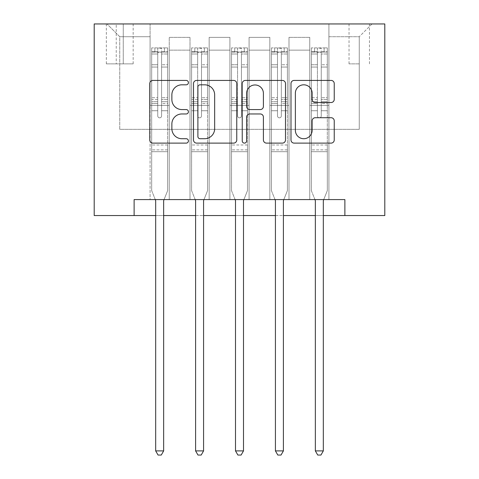 <?xml version="1.0" encoding="UTF-8"?>
<svg xmlns="http://www.w3.org/2000/svg" width="479" height="479" viewBox="0 0 479 479"><rect width="100%" height="100%" fill="white"/><g stroke="black" fill="none" stroke-linecap="round" stroke-linejoin="round"><path stroke-width="0.36" stroke-dasharray="2.4 1.8" d="M188.409 82.616A2.191 2.191 0 0 0 186.211 80.424L152.909 80.424A3.137 3.137 0 0 0 149.777 83.556L149.777 139.976A3.137 3.137 0 0 0 152.909 143.113L186.211 143.113A2.191 2.191 0 0 0 188.409 140.916A2.191 2.191 0 0 0 186.211 138.724L181.906 138.724A10.029 10.029 0 0 1 171.871 128.695L171.871 123.989A10.029 10.029 0 0 1 181.906 113.96L186.211 113.96A2.191 2.191 0 0 0 188.409 111.769A2.191 2.191 0 0 0 186.211 109.571L181.906 109.571A10.029 10.029 0 0 1 171.871 99.542L171.871 94.842A10.029 10.029 0 0 1 181.906 84.813L186.211 84.813A2.191 2.191 0 0 0 188.409 82.616M359.25 23.95L349.029 23.95L359.25 23.95M359.25 63.869L349.029 63.869L359.25 63.869M134.12 215.55L134.12 199.581L134.12 215.55L134.12 199.581L344.88 199.581L134.12 199.581L344.88 199.581L344.88 215.55L94.201 215.55L94.201 23.95L384.799 23.95L384.799 215.55L344.88 215.55L344.88 199.581L344.88 215.55M150.089 199.581L169.249 199.581L150.089 199.581L169.249 199.581L150.089 199.581L150.089 23.95L106.979 23.95L372.021 23.95L328.911 23.95L328.911 199.581L309.751 199.581L328.911 199.581L309.751 199.581L328.911 199.581L328.911 23.95L328.911 105.38L328.911 36.721L359.25 36.721L328.911 36.721L328.911 23.95L150.089 23.95L150.089 105.38L169.249 105.38L169.249 50.133L169.249 199.581L169.249 37.362L169.249 199.581L169.249 105.38L150.089 105.38L150.089 36.721L119.75 36.721L150.089 36.721L150.089 23.95L150.089 199.581M190.001 199.581L209.161 199.581L190.001 199.581L209.161 199.581L190.001 199.581L190.001 37.362L169.249 37.362L190.001 37.362L190.001 199.581L190.001 105.38L209.161 105.38L209.161 50.133L209.161 199.581L209.161 37.362L209.161 199.581L209.161 105.38L190.001 105.38L190.001 50.133L190.001 199.581M229.92 199.581L249.08 199.581L229.92 199.581L249.08 199.581L229.92 199.581L229.92 37.362L209.161 37.362L209.161 50.133L209.161 37.362L229.92 37.362L229.92 199.581L229.92 105.38L249.08 105.38L249.08 50.133L249.08 199.581L249.08 37.362L249.08 199.581L249.08 105.38L229.92 105.38L229.92 50.133L229.92 105.38L249.08 105.38L229.92 105.38L229.92 199.581M269.839 199.581L288.999 199.581L269.839 199.581L288.999 199.581L269.839 199.581L269.839 37.362L249.08 37.362L249.08 50.133L249.08 37.362L269.839 37.362L269.839 199.581L269.839 105.38L288.999 105.38L288.999 50.133L288.999 199.581L288.999 37.362L288.999 199.581L288.999 105.38L269.839 105.38L269.839 50.133L269.839 105.38L288.999 105.38L269.839 105.38L269.839 199.581M116.235 23.95L106.338 23.95L116.235 23.95L116.235 63.869L106.338 63.869L123.265 63.869L116.235 63.869L116.235 23.95M123.265 23.95L133.162 23.95L123.265 23.95L123.265 63.869L133.162 63.869L123.265 63.869L123.265 23.95M155.675 215.55L163.656 215.55M195.594 215.55L203.575 215.55M235.506 215.55L243.494 215.55M275.425 215.55L283.406 215.55M315.344 215.55L323.325 215.55M119.75 129.33L119.75 36.721L106.979 23.95L119.75 36.721L119.75 129.33L359.25 129.33L119.75 129.33M359.25 129.33L359.25 36.721L359.25 129.33M309.751 105.38L328.911 105.38L328.911 199.581L328.911 105.38L309.751 105.38L309.751 50.133L309.751 105.38L328.911 105.38L309.751 105.38L309.751 199.581L309.751 37.362L288.999 37.362L288.999 50.133L288.999 37.362L309.751 37.362L309.751 199.581L309.751 105.38M150.089 105.38L169.249 105.38L150.089 105.38M190.001 37.362L169.249 37.362L190.001 37.362L190.001 50.133L190.001 37.362M190.001 105.38L209.161 105.38L190.001 105.38M229.92 50.133L229.92 37.362L229.92 50.133L209.161 50.133L229.92 50.133M269.839 50.133L269.839 37.362L269.839 50.133L249.08 50.133L269.839 50.133M309.751 50.133L309.751 37.362L309.751 50.133L288.999 50.133L309.751 50.133M229.92 37.362L209.161 37.362L229.92 37.362M269.839 37.362L249.08 37.362L269.839 37.362M309.751 37.362L288.999 37.362L309.751 37.362M372.021 23.95L359.25 36.721L372.021 23.95M236.758 139.976L236.758 83.556A3.137 3.137 0 0 0 233.62 80.424L196.635 80.424A3.137 3.137 0 0 0 193.504 83.556L193.504 139.976A3.137 3.137 0 0 0 196.635 143.113L233.62 143.113A3.137 3.137 0 0 0 236.758 139.976M200.084 84.813A2.191 2.191 0 0 0 197.893 87.004L197.893 136.527A2.191 2.191 0 0 0 200.084 138.724L204.629 138.724A10.029 10.029 0 0 0 214.658 128.695L214.658 94.842A10.029 10.029 0 0 0 204.629 84.813L200.084 84.813M245.38 80.424L282.365 80.424A3.137 3.137 0 0 1 285.496 83.556L285.496 139.976A3.137 3.137 0 0 1 282.365 143.113L266.534 143.113A3.137 3.137 0 0 1 263.402 139.976L263.402 117.098A3.137 3.137 0 0 0 260.265 113.96L249.763 113.96A3.137 3.137 0 0 0 246.631 117.098L246.631 140.916A2.191 2.191 0 0 1 244.44 143.113A2.191 2.191 0 0 1 242.242 140.916L242.242 83.556A3.137 3.137 0 0 1 245.38 80.424M263.402 93.351A8.383 8.383 0 0 0 255.014 84.969A8.383 8.383 0 0 0 246.631 93.351L246.631 106.44A3.137 3.137 0 0 0 249.763 109.571L260.265 109.571A3.137 3.137 0 0 0 263.402 106.44L263.402 93.351M315.278 102.518L331.103 102.518A3.137 3.137 0 0 0 334.24 99.387L334.24 83.556A3.137 3.137 0 0 0 331.103 80.424L294.118 80.424A3.137 3.137 0 0 0 290.987 83.556L290.987 139.976A3.137 3.137 0 0 0 294.118 143.113L331.103 143.113A3.137 3.137 0 0 0 334.24 139.976L334.24 120.858A3.137 3.137 0 0 0 331.103 117.72L315.278 117.72A3.137 3.137 0 0 0 312.14 120.858L312.14 130.336A8.383 8.383 0 0 1 303.758 138.724A8.383 8.383 0 0 1 295.369 130.336L295.369 93.195A8.383 8.383 0 0 1 303.758 84.813A8.383 8.383 0 0 1 312.14 93.195L312.14 99.387A3.137 3.137 0 0 0 315.278 102.518M157.753 115.918A1.916 1.916 0 0 0 159.669 117.834A1.916 1.916 0 0 1 157.753 115.918L157.753 110.739L157.753 115.918A1.916 1.916 0 0 0 159.669 117.834A1.916 1.916 0 0 0 161.585 115.918A1.916 1.916 0 0 1 159.669 117.834A1.916 1.916 0 0 0 161.585 115.918L161.585 110.739L161.585 115.918A1.916 1.916 0 0 1 159.669 117.834A1.916 1.916 0 0 1 157.753 115.918L157.753 101.698L157.753 115.918M155.28 199.581L151.681 190.642L151.681 110.739L151.681 144.975L151.681 110.739L157.753 110.739L151.681 110.739L157.753 110.739L151.681 110.739L151.681 99.512L157.753 99.512L157.753 110.739L157.753 99.512L151.681 99.512L151.681 97.704L157.753 97.704L151.681 97.704L151.681 67.048L157.753 67.048L151.681 67.048L151.681 53.995L157.753 53.995L151.681 53.995L151.681 52.055L151.681 110.739L151.681 103.512L157.753 103.512L151.681 103.512L151.681 101.698L157.753 101.698L151.681 101.698L151.681 64.767L157.753 64.767L157.753 101.698L157.753 64.767L151.681 64.767L151.681 51.72L157.753 51.72L157.753 64.767L157.753 48.295L157.753 52.888L157.753 48.295L161.585 48.295L161.585 52.888C160.309 51.78 159.034 51.78 157.753 52.888L157.753 99.512L157.753 52.888C159.022 51.78 160.303 51.78 161.585 52.888L161.585 101.698L161.585 48.295L157.753 48.295L157.753 51.72L151.681 51.72L151.681 47.9L154.879 47.9L154.879 52.049L151.681 52.055L151.681 47.9L151.681 52.055L164.459 52.049L154.879 52.049L154.879 47.9L167.572 47.9L164.459 47.9L164.459 52.049L167.65 52.055L167.65 47.9L151.681 47.9L151.681 190.642L151.681 144.975L151.681 190.642L155.441 199.988A3.191 3.191 0 0 1 155.675 201.18L155.675 450.901L163.656 450.901L163.656 201.18A3.191 3.191 0 0 1 163.89 199.988L167.65 190.642L167.65 151.681L167.65 190.642L164.052 199.581M167.65 52.055L167.65 151.681L151.681 151.681L167.65 151.681L167.65 144.975L151.681 144.975L167.65 144.975L167.65 110.739L167.65 190.642L163.89 199.988L167.65 190.642L167.65 110.739L161.585 110.739L161.585 67.048L161.585 115.918L161.585 103.512L161.585 110.739L167.65 110.739L161.585 110.739L167.65 110.739L167.65 99.512L161.585 99.512L167.65 99.512L167.65 97.704L161.585 97.704L167.65 97.704L167.65 67.048L161.585 67.048L161.585 53.995L161.585 67.048L167.65 67.048L167.65 53.995L161.585 53.995L167.65 53.995L167.65 52.055L151.765 52.049L167.572 52.049L164.459 52.049L164.459 47.9L167.65 47.9L167.65 103.512L161.585 103.512L161.585 101.698L161.585 103.512L167.65 103.512L167.65 101.698L161.585 101.698L167.65 101.698L167.65 64.767L161.585 64.767L167.65 64.767L167.65 51.72L161.585 51.72L167.65 51.72L167.65 47.9L167.65 52.055M163.656 450.901L155.675 450.901L155.675 201.18L155.675 450.901L158.07 455.05L161.261 455.05L158.07 455.05L155.675 450.901L158.07 455.05L161.261 455.05L163.656 450.901L163.656 201.18A3.191 3.191 0 0 1 163.89 199.988A3.191 3.191 0 0 0 163.656 201.18L163.656 450.901L161.261 455.05L163.656 450.901L155.675 450.901M151.681 190.642L155.441 199.988A3.191 3.191 0 0 1 155.675 201.18A3.191 3.191 0 0 0 155.441 199.988L151.681 190.642M197.665 115.918A1.916 1.916 0 0 0 199.581 117.834A1.916 1.916 0 0 1 197.665 115.918L197.665 110.739L197.665 115.918A1.916 1.916 0 0 0 199.581 117.834A1.916 1.916 0 0 0 201.497 115.918A1.916 1.916 0 0 1 199.581 117.834A1.916 1.916 0 0 0 201.497 115.918L201.497 110.739L201.497 115.918A1.916 1.916 0 0 1 199.581 117.834A1.916 1.916 0 0 1 197.665 115.918L197.665 101.698L197.665 115.918M195.198 199.581L191.6 190.642L191.6 110.739L191.6 144.975L191.6 110.739L197.665 110.739L191.6 110.739L197.665 110.739L191.6 110.739L191.6 99.512L197.665 99.512L197.665 110.739L197.665 99.512L191.6 99.512L191.6 97.704L197.665 97.704L191.6 97.704L191.6 67.048L197.665 67.048L191.6 67.048L191.6 53.995L197.665 53.995L191.6 53.995L191.6 52.055L191.6 110.739L191.6 103.512L197.665 103.512L191.6 103.512L191.6 101.698L197.665 101.698L191.6 101.698L191.6 64.767L197.665 64.767L197.665 101.698L197.665 64.767L191.6 64.767L191.6 51.72L197.665 51.72L197.665 64.767L197.665 48.295L197.665 52.888L197.665 48.295L201.497 48.295L201.497 52.888C200.228 51.78 198.947 51.78 197.665 52.888L197.665 99.512L197.665 52.888C198.941 51.78 200.216 51.78 201.497 52.888L201.497 101.698L201.497 48.295L197.665 48.295L197.665 51.72L191.6 51.72L191.6 47.9L194.791 47.9L194.791 52.049L191.6 52.055L191.6 47.9L191.6 52.055L204.371 52.049L194.791 52.049L194.791 47.9L207.485 47.9L204.371 47.9L204.371 52.049L207.569 52.055L207.569 47.9L191.6 47.9L191.6 190.642L191.6 144.975L191.6 190.642L195.36 199.988A3.191 3.191 0 0 1 195.594 201.18L195.594 450.901L203.575 450.901L203.575 201.18A3.191 3.191 0 0 1 203.809 199.988L207.569 190.642L207.569 151.681L207.569 190.642L203.97 199.581M207.569 52.055L207.569 151.681L191.6 151.681L207.569 151.681L207.569 144.975L191.6 144.975L207.569 144.975L207.569 110.739L207.569 190.642L203.809 199.988L207.569 190.642L207.569 110.739L201.497 110.739L201.497 67.048L201.497 115.918L201.497 103.512L201.497 110.739L207.569 110.739L201.497 110.739L207.569 110.739L207.569 99.512L201.497 99.512L207.569 99.512L207.569 97.704L201.497 97.704L207.569 97.704L207.569 67.048L201.497 67.048L201.497 53.995L201.497 67.048L207.569 67.048L207.569 53.995L201.497 53.995L207.569 53.995L207.569 52.055L191.678 52.049L207.485 52.049L204.371 52.049L204.371 47.9L207.569 47.9L207.569 103.512L201.497 103.512L201.497 101.698L201.497 103.512L207.569 103.512L207.569 101.698L201.497 101.698L207.569 101.698L207.569 64.767L201.497 64.767L207.569 64.767L207.569 51.72L201.497 51.72L207.569 51.72L207.569 47.9L207.569 52.055M203.575 450.901L195.594 450.901L195.594 201.18L195.594 450.901L197.989 455.05L201.18 455.05L197.989 455.05L195.594 450.901L197.989 455.05L201.18 455.05L203.575 450.901L203.575 201.18A3.191 3.191 0 0 1 203.809 199.988A3.191 3.191 0 0 0 203.575 201.18L203.575 450.901L201.18 455.05L203.575 450.901L195.594 450.901M191.6 190.642L195.36 199.988A3.191 3.191 0 0 1 195.594 201.18A3.191 3.191 0 0 0 195.36 199.988L191.6 190.642M237.584 115.918A1.916 1.916 0 0 0 239.5 117.834A1.916 1.916 0 0 1 237.584 115.918L237.584 110.739L237.584 115.918A1.916 1.916 0 0 0 239.5 117.834A1.916 1.916 0 0 0 241.416 115.918A1.916 1.916 0 0 1 239.5 117.834A1.916 1.916 0 0 0 241.416 115.918L241.416 110.739L241.416 115.918A1.916 1.916 0 0 1 239.5 117.834A1.916 1.916 0 0 1 237.584 115.918L237.584 101.698L237.584 115.918M235.117 199.581L231.519 190.642L231.519 110.739L231.519 144.975L231.519 110.739L237.584 110.739L231.519 110.739L237.584 110.739L231.519 110.739L231.519 99.512L237.584 99.512L237.584 110.739L237.584 99.512L231.519 99.512L231.519 97.704L237.584 97.704L231.519 97.704L231.519 67.048L237.584 67.048L231.519 67.048L231.519 53.995L237.584 53.995L231.519 53.995L231.519 52.055L231.519 110.739L231.519 103.512L237.584 103.512L231.519 103.512L231.519 101.698L237.584 101.698L231.519 101.698L231.519 64.767L237.584 64.767L237.584 101.698L237.584 64.767L231.519 64.767L231.519 51.72L237.584 51.72L237.584 64.767L237.584 48.295L237.584 52.888L237.584 48.295L241.416 48.295L241.416 52.888C240.141 51.78 238.865 51.78 237.584 52.888L237.584 99.512L237.584 52.888C238.859 51.78 240.135 51.78 241.416 52.888L241.416 101.698L241.416 48.295L237.584 48.295L237.584 51.72L231.519 51.72L231.519 47.9L234.71 47.9L234.71 52.049L231.519 52.055L231.519 47.9L231.519 52.055L244.29 52.049L234.71 52.049L234.71 47.9L247.404 47.9L244.29 47.9L244.29 52.049L247.481 52.055L247.481 47.9L231.519 47.9L231.519 190.642L231.519 144.975L231.519 190.642L235.279 199.988A3.191 3.191 0 0 1 235.506 201.18L235.506 450.901L243.494 450.901L243.494 201.18A3.191 3.191 0 0 1 243.721 199.988L247.481 190.642L247.481 151.681L247.481 190.642L243.883 199.581M247.481 52.055L247.481 151.681L231.519 151.681L247.481 151.681L247.481 144.975L231.519 144.975L247.481 144.975L247.481 110.739L247.481 190.642L243.721 199.988L247.481 190.642L247.481 110.739L241.416 110.739L241.416 67.048L241.416 115.918L241.416 103.512L241.416 110.739L247.481 110.739L241.416 110.739L247.481 110.739L247.481 99.512L241.416 99.512L247.481 99.512L247.481 97.704L241.416 97.704L247.481 97.704L247.481 67.048L241.416 67.048L241.416 53.995L241.416 67.048L247.481 67.048L247.481 53.995L241.416 53.995L247.481 53.995L247.481 52.055L231.597 52.049L247.404 52.049L244.29 52.049L244.29 47.9L247.481 47.9L247.481 103.512L241.416 103.512L241.416 101.698L241.416 103.512L247.481 103.512L247.481 101.698L241.416 101.698L247.481 101.698L247.481 64.767L241.416 64.767L247.481 64.767L247.481 51.72L241.416 51.72L247.481 51.72L247.481 47.9L247.481 52.055M243.494 450.901L235.506 450.901L235.506 201.18L235.506 450.901L237.901 455.05L241.099 455.05L237.901 455.05L235.506 450.901L237.901 455.05L241.099 455.05L243.494 450.901L243.494 201.18A3.191 3.191 0 0 1 243.721 199.988A3.191 3.191 0 0 0 243.494 201.18L243.494 450.901L241.099 455.05L243.494 450.901L235.506 450.901M231.519 190.642L235.279 199.988A3.191 3.191 0 0 1 235.506 201.18A3.191 3.191 0 0 0 235.279 199.988L231.519 190.642M277.503 115.918A1.916 1.916 0 0 0 279.419 117.834A1.916 1.916 0 0 1 277.503 115.918L277.503 110.739L277.503 115.918A1.916 1.916 0 0 0 279.419 117.834A1.916 1.916 0 0 0 281.335 115.918A1.916 1.916 0 0 1 279.419 117.834A1.916 1.916 0 0 0 281.335 115.918L281.335 110.739L281.335 115.918A1.916 1.916 0 0 1 279.419 117.834A1.916 1.916 0 0 1 277.503 115.918L277.503 101.698L277.503 115.918M275.03 199.581L271.431 190.642L271.431 110.739L271.431 144.975L271.431 110.739L277.503 110.739L271.431 110.739L277.503 110.739L271.431 110.739L271.431 99.512L277.503 99.512L277.503 110.739L277.503 99.512L271.431 99.512L271.431 97.704L277.503 97.704L271.431 97.704L271.431 67.048L277.503 67.048L271.431 67.048L271.431 53.995L277.503 53.995L271.431 53.995L271.431 52.055L271.431 110.739L271.431 103.512L277.503 103.512L271.431 103.512L271.431 101.698L277.503 101.698L271.431 101.698L271.431 64.767L277.503 64.767L277.503 101.698L277.503 64.767L271.431 64.767L271.431 51.72L277.503 51.72L277.503 64.767L277.503 48.295L277.503 52.888L277.503 48.295L281.335 48.295L281.335 52.888C280.059 51.78 278.784 51.78 277.503 52.888L277.503 99.512L277.503 52.888C278.772 51.78 280.053 51.78 281.335 52.888L281.335 101.698L281.335 48.295L277.503 48.295L277.503 51.72L271.431 51.72L271.431 47.9L274.629 47.9L274.629 52.049L271.431 52.055L271.431 47.9L271.431 52.055L284.209 52.049L274.629 52.049L274.629 47.9L287.322 47.9L284.209 47.9L284.209 52.049L287.4 52.055L287.4 47.9L271.431 47.9L271.431 190.642L271.431 144.975L271.431 190.642L275.191 199.988A3.191 3.191 0 0 1 275.425 201.18L275.425 450.901L283.406 450.901L283.406 201.18A3.191 3.191 0 0 1 283.64 199.988L287.4 190.642L287.4 151.681L287.4 190.642L283.802 199.581M287.4 52.055L287.4 151.681L271.431 151.681L287.4 151.681L287.4 144.975L271.431 144.975L287.4 144.975L287.4 110.739L287.4 190.642L283.64 199.988L287.4 190.642L287.4 110.739L281.335 110.739L281.335 67.048L281.335 115.918L281.335 103.512L281.335 110.739L287.4 110.739L281.335 110.739L287.4 110.739L287.4 99.512L281.335 99.512L287.4 99.512L287.4 97.704L281.335 97.704L287.4 97.704L287.4 67.048L281.335 67.048L281.335 53.995L281.335 67.048L287.4 67.048L287.4 53.995L281.335 53.995L287.4 53.995L287.4 52.055L271.515 52.049L287.322 52.049L284.209 52.049L284.209 47.9L287.4 47.9L287.4 103.512L281.335 103.512L281.335 101.698L281.335 103.512L287.4 103.512L287.4 101.698L281.335 101.698L287.4 101.698L287.4 64.767L281.335 64.767L287.4 64.767L287.4 51.72L281.335 51.72L287.4 51.72L287.4 47.9L287.4 52.055M283.406 450.901L275.425 450.901L275.425 201.18L275.425 450.901L277.82 455.05L281.011 455.05L277.82 455.05L275.425 450.901L277.82 455.05L281.011 455.05L283.406 450.901L283.406 201.18A3.191 3.191 0 0 1 283.64 199.988A3.191 3.191 0 0 0 283.406 201.18L283.406 450.901L281.011 455.05L283.406 450.901L275.425 450.901M271.431 190.642L275.191 199.988A3.191 3.191 0 0 1 275.425 201.18A3.191 3.191 0 0 0 275.191 199.988L271.431 190.642M317.415 115.918A1.916 1.916 0 0 0 319.331 117.834A1.916 1.916 0 0 1 317.415 115.918L317.415 110.739L317.415 115.918A1.916 1.916 0 0 0 319.331 117.834A1.916 1.916 0 0 0 321.247 115.918A1.916 1.916 0 0 1 319.331 117.834A1.916 1.916 0 0 0 321.247 115.918L321.247 110.739L321.247 115.918A1.916 1.916 0 0 1 319.331 117.834A1.916 1.916 0 0 1 317.415 115.918L317.415 101.698L317.415 115.918M314.948 199.581L311.35 190.642L311.35 110.739L311.35 144.975L311.35 110.739L317.415 110.739L311.35 110.739L317.415 110.739L311.35 110.739L311.35 99.512L317.415 99.512L317.415 110.739L317.415 99.512L311.35 99.512L311.35 97.704L317.415 97.704L311.35 97.704L311.35 67.048L317.415 67.048L311.35 67.048L311.35 53.995L317.415 53.995L311.35 53.995L311.35 52.055L311.35 110.739L311.35 103.512L317.415 103.512L311.35 103.512L311.35 101.698L317.415 101.698L311.35 101.698L311.35 64.767L317.415 64.767L317.415 101.698L317.415 64.767L311.35 64.767L311.35 51.72L317.415 51.72L317.415 64.767L317.415 48.295L317.415 52.888L317.415 48.295L321.247 48.295L321.247 52.888C319.978 51.78 318.697 51.78 317.415 52.888L317.415 99.512L317.415 52.888C318.691 51.78 319.966 51.78 321.247 52.888L321.247 101.698L321.247 48.295L317.415 48.295L317.415 51.72L311.35 51.72L311.35 47.9L314.541 47.9L314.541 52.049L311.35 52.055L311.35 47.9L311.35 52.055L324.121 52.049L314.541 52.049L314.541 47.9L327.235 47.9L324.121 47.9L324.121 52.049L327.319 52.055L327.319 47.9L311.35 47.9L311.35 190.642L311.35 144.975L311.35 190.642L315.11 199.988A3.191 3.191 0 0 1 315.344 201.18L315.344 450.901L323.325 450.901L323.325 201.18A3.191 3.191 0 0 1 323.559 199.988L327.319 190.642L327.319 151.681L327.319 190.642L323.72 199.581M327.319 52.055L327.319 151.681L311.35 151.681L327.319 151.681L327.319 144.975L311.35 144.975L327.319 144.975L327.319 110.739L327.319 190.642L323.559 199.988L327.319 190.642L327.319 110.739L321.247 110.739L321.247 67.048L321.247 115.918L321.247 103.512L321.247 110.739L327.319 110.739L321.247 110.739L327.319 110.739L327.319 99.512L321.247 99.512L327.319 99.512L327.319 97.704L321.247 97.704L327.319 97.704L327.319 67.048L321.247 67.048L321.247 53.995L321.247 67.048L327.319 67.048L327.319 53.995L321.247 53.995L327.319 53.995L327.319 52.055L311.428 52.049L327.235 52.049L324.121 52.049L324.121 47.9L327.319 47.9L327.319 103.512L321.247 103.512L321.247 101.698L321.247 103.512L327.319 103.512L327.319 101.698L321.247 101.698L327.319 101.698L327.319 64.767L321.247 64.767L327.319 64.767L327.319 51.72L321.247 51.72L327.319 51.72L327.319 47.9L327.319 52.055M323.325 450.901L315.344 450.901L315.344 201.18L315.344 450.901L317.739 455.05L320.93 455.05L317.739 455.05L315.344 450.901L317.739 455.05L320.93 455.05L323.325 450.901L323.325 201.18A3.191 3.191 0 0 1 323.559 199.988A3.191 3.191 0 0 0 323.325 201.18L323.325 450.901L320.93 455.05L323.325 450.901L315.344 450.901M311.35 190.642L315.11 199.988A3.191 3.191 0 0 1 315.344 201.18A3.191 3.191 0 0 0 315.11 199.988L311.35 190.642M190.001 50.133L169.249 50.133L190.001 50.133M167.65 149.885L151.681 149.885L167.65 149.885M207.569 149.885L191.6 149.885L207.569 149.885M247.481 149.885L231.519 149.885L247.481 149.885M287.4 149.885L271.431 149.885L287.4 149.885M327.319 149.885L311.35 149.885L327.319 149.885M349.029 63.869L349.029 23.95M106.338 63.869L106.338 23.95M133.162 63.869L133.162 23.95M369.471 63.869L369.471 23.95"/><path stroke-width="0.72" d="M188.409 82.616A2.191 2.191 0 0 0 186.211 80.424L152.909 80.424A3.137 3.137 0 0 0 149.777 83.556L149.777 139.976A3.137 3.137 0 0 0 152.909 143.113L186.211 143.113A2.191 2.191 0 0 0 188.409 140.916A2.191 2.191 0 0 0 186.211 138.724L181.906 138.724A10.029 10.029 0 0 1 171.871 128.695L171.871 123.989A10.029 10.029 0 0 1 181.906 113.96L186.211 113.96A2.191 2.191 0 0 0 188.409 111.769A2.191 2.191 0 0 0 186.211 109.571L181.906 109.571A10.029 10.029 0 0 1 171.871 99.542L171.871 94.842A10.029 10.029 0 0 1 181.906 84.813L186.211 84.813A2.191 2.191 0 0 0 188.409 82.616M331.103 102.518A3.137 3.137 0 0 0 334.24 99.387L334.24 83.556A3.137 3.137 0 0 0 331.103 80.424L294.118 80.424A3.137 3.137 0 0 0 290.987 83.556L290.987 139.976A3.137 3.137 0 0 0 294.118 143.113L331.103 143.113A3.137 3.137 0 0 0 334.24 139.976L334.24 120.858A3.137 3.137 0 0 0 331.103 117.72L315.278 117.72A3.137 3.137 0 0 0 312.14 120.858L312.14 130.336A8.383 8.383 0 0 1 303.758 138.724A8.383 8.383 0 0 1 295.369 130.336L295.369 93.195A8.383 8.383 0 0 1 303.758 84.813A8.383 8.383 0 0 1 312.14 93.195L312.14 99.387A3.137 3.137 0 0 0 315.278 102.518L331.103 102.518M134.12 215.55L134.12 199.581L344.88 199.581L344.88 215.55L384.799 215.55L384.799 23.95L94.201 23.95L94.201 215.55L155.675 215.55M236.758 83.556A3.137 3.137 0 0 0 233.62 80.424L196.635 80.424A3.137 3.137 0 0 0 193.504 83.556L193.504 139.976A3.137 3.137 0 0 0 196.635 143.113L233.62 143.113A3.137 3.137 0 0 0 236.758 139.976L236.758 83.556M245.38 80.424L282.365 80.424A3.137 3.137 0 0 1 285.496 83.556L285.496 139.976A3.137 3.137 0 0 1 282.365 143.113L266.534 143.113A3.137 3.137 0 0 1 263.402 139.976L263.402 117.098A3.137 3.137 0 0 0 260.265 113.96L249.763 113.96A3.137 3.137 0 0 0 246.631 117.098L246.631 140.916A2.191 2.191 0 0 1 244.44 143.113A2.191 2.191 0 0 1 242.242 140.916L242.242 83.556A3.137 3.137 0 0 1 245.38 80.424M163.656 215.55L195.594 215.55M203.575 215.55L235.506 215.55M243.494 215.55L275.425 215.55M283.406 215.55L315.344 215.55M323.325 215.55L344.88 215.55M200.084 84.813A2.191 2.191 0 0 0 197.893 87.004L197.893 136.527A2.191 2.191 0 0 0 200.084 138.724L204.629 138.724A10.029 10.029 0 0 0 214.658 128.695L214.658 94.842A10.029 10.029 0 0 0 204.629 84.813L200.084 84.813M263.402 93.351A8.383 8.383 0 0 0 255.014 84.969A8.383 8.383 0 0 0 246.631 93.351L246.631 106.44A3.137 3.137 0 0 0 249.763 109.571L260.265 109.571A3.137 3.137 0 0 0 263.402 106.44L263.402 93.351M164.052 199.581L163.89 199.988A3.191 3.191 0 0 0 163.656 201.18L163.656 450.901L155.675 450.901L155.675 201.18A3.191 3.191 0 0 0 155.441 199.988L155.28 199.581M163.656 450.901L161.261 455.05L158.07 455.05L155.675 450.901M203.97 199.581L203.809 199.988A3.191 3.191 0 0 0 203.575 201.18L203.575 450.901L195.594 450.901L195.594 201.18A3.191 3.191 0 0 0 195.36 199.988L195.198 199.581M203.575 450.901L201.18 455.05L197.989 455.05L195.594 450.901M243.883 199.581L243.721 199.988A3.191 3.191 0 0 0 243.494 201.18L243.494 450.901L235.506 450.901L235.506 201.18A3.191 3.191 0 0 0 235.279 199.988L235.117 199.581M243.494 450.901L241.099 455.05L237.901 455.05L235.506 450.901M283.802 199.581L283.64 199.988A3.191 3.191 0 0 0 283.406 201.18L283.406 450.901L275.425 450.901L275.425 201.18A3.191 3.191 0 0 0 275.191 199.988L275.03 199.581M283.406 450.901L281.011 455.05L277.82 455.05L275.425 450.901M323.72 199.581L323.559 199.988A3.191 3.191 0 0 0 323.325 201.18L323.325 450.901L315.344 450.901L315.344 201.18A3.191 3.191 0 0 0 315.11 199.988L314.948 199.581M323.325 450.901L320.93 455.05L317.739 455.05L315.344 450.901"/></g></svg>
